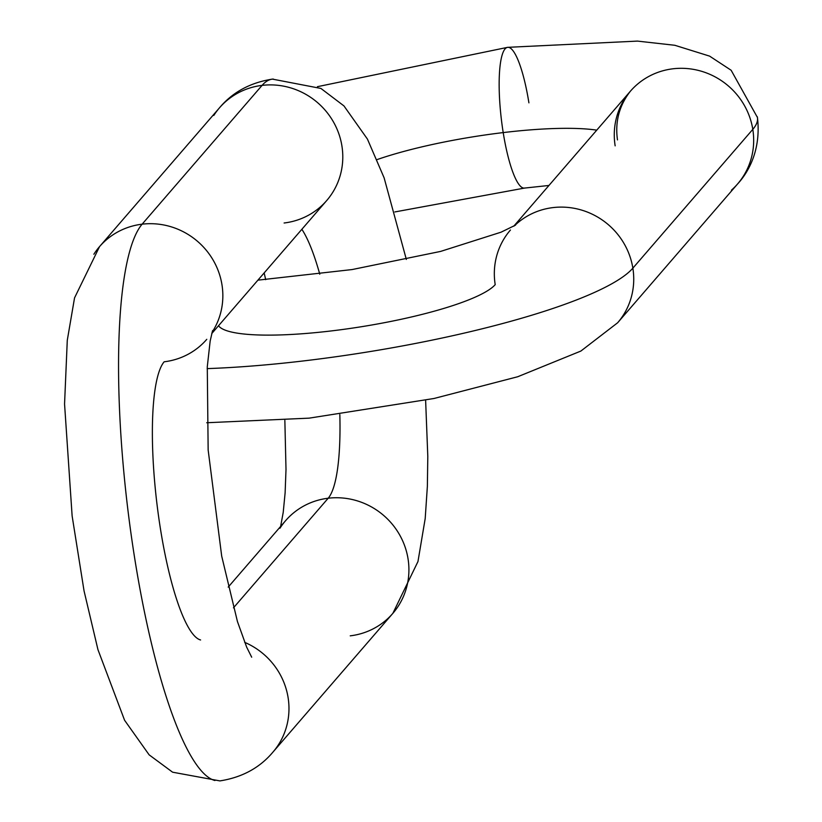 <?xml version="1.0" encoding="UTF-8"?>
<svg xmlns="http://www.w3.org/2000/svg" width="822" height="822" viewBox="0 0 822 822"><rect width="100%" height="100%" fill="white"/><g stroke="black" fill="none" stroke-linecap="round" stroke-linejoin="round"><path stroke-width="1.23" d="M279.932 528.279A70.877 68.092 40.8 0 1 328.194 498.224A141.754 29.582 83.2 0 0 339.835 414.555A141.754 29.582 -96.8 0 1 328.194 498.224A70.877 68.092 -139.2 0 0 285.594 520.686L228.208 587.093M278.555 744.578A70.877 68.092 -139.2 0 0 244.668 642.342A70.877 68.092 40.8 0 1 272.894 752.171C259.701 767.861 242.038 777.437 219.916 780.9L172.61 772.197L149.131 754.843L124.584 720.267L97.952 649.647L84.05 590.905L72.131 515.969L64.558 404.034L67.281 340.308L74.545 297.883L99.524 246.651A70.877 68.092 40.8 0 1 142.124 224.18A283.498 59.153 83.2 0 0 129.331 521.24A283.498 59.153 83.2 0 0 214.953 780.52A283.498 59.153 -96.8 0 1 129.331 521.24A283.498 59.153 -96.8 0 1 142.124 224.18A70.877 68.092 -139.2 0 0 93.862 254.245M206.774 339.332A70.877 68.092 40.8 0 1 164.164 361.793A141.754 29.582 83.2 0 0 157.762 510.328A141.754 29.582 83.2 0 0 200.578 639.968M213.802 115.45A70.877 68.092 40.8 0 1 262.074 85.385A283.498 59.153 -96.8 0 1 273.243 79.046A283.498 59.153 83.2 0 0 262.074 85.385A70.877 68.092 -139.2 0 0 219.464 107.846C232.647 92.156 250.309 82.58 272.452 79.118L320.929 88.447L343.966 105.925L367.434 139.093L384.11 177.809L406.345 259.444M319.779 274.219A141.754 29.582 83.2 0 0 301.859 229.297A141.754 29.582 -96.8 0 1 319.779 274.219M212.425 331.739A70.877 68.092 -139.2 0 0 211.141 256.865A70.877 68.092 -139.2 0 0 142.124 224.18L262.074 85.385A70.877 68.092 40.8 0 1 331.091 118.07A70.877 68.092 40.8 0 1 332.376 192.934A70.877 68.092 40.8 0 1 284.114 222.998M233.458 607.848L328.194 498.224L233.458 607.848M425.621 400.232L427.8 456.405L427.368 486.326L425.2 518.538L417.966 561.539L392.844 613.366L272.894 752.171A70.877 68.092 40.8 0 1 272.853 752.222M392.844 613.366A70.877 68.092 -139.2 0 0 399.759 535.101A70.877 68.092 -139.2 0 0 328.194 498.224A70.877 68.092 40.8 0 1 397.211 530.909A70.877 68.092 40.8 0 1 398.506 605.773A70.877 68.092 40.8 0 1 350.234 635.838M211.737 333.588L326.714 200.537A70.877 68.092 -139.2 0 0 333.64 122.273A70.877 68.092 -139.2 0 0 262.074 85.385L142.124 224.18A70.877 68.092 40.8 0 1 211.326 257.142A70.877 68.092 40.8 0 1 212.086 332.273M507.051 47.471A70.877 14.786 83.2 0 0 503.208 132.589A141.754 25.893 170.9 0 1 596.751 130.143A141.754 25.893 -9.1 0 0 503.208 132.589A70.877 14.786 83.2 0 0 525.063 187.961A70.877 14.786 -96.8 0 1 503.208 132.589A141.754 25.893 -9.1 0 0 377.082 159.591A141.754 25.893 170.9 0 1 503.208 132.589A70.877 14.786 -96.8 0 1 507.051 47.471A70.877 14.786 -96.8 0 1 528.916 102.842M317.436 86.68L507.636 47.337L637.44 41.1L674.811 45.282L709.602 56.122L731.138 70.26L757.442 117.484C761.717 153.56 745.133 175.898 737.601 183.943A70.877 68.092 -139.2 0 0 752.798 129.362A283.498 51.786 -9.1 0 0 757.288 116.755A283.498 51.786 170.9 0 1 752.798 129.362A70.877 68.092 40.8 0 1 731.446 190.17M617.558 322.861A70.877 68.092 -139.2 0 0 632.858 268.157A283.498 51.786 170.9 0 1 207.154 368.616A283.498 51.786 -9.1 0 0 632.858 268.157A70.877 68.092 40.8 0 1 617.661 322.748L580.856 351.066L517.696 376.753L433.985 398.495L309.206 418.141L206.723 422.744M218.539 325.769A141.754 25.893 -9.1 0 0 353.028 328.019A141.754 25.893 -9.1 0 0 495.204 284.638A70.877 68.092 40.8 0 1 510.411 230.057A70.877 68.092 40.8 0 1 510.441 230.016M514.428 225.803A70.877 68.092 40.8 0 1 585.295 211.295A70.877 68.092 40.8 0 1 632.858 268.157L752.798 129.362L632.858 268.157A70.877 68.092 -139.2 0 0 586.713 211.819A70.877 68.092 -139.2 0 0 516.565 223.831M615.154 145.843A70.877 68.092 40.8 0 1 636.505 85.036A70.877 68.092 40.8 0 1 706.653 73.014A70.877 68.092 40.8 0 1 752.798 129.362A70.877 68.092 -139.2 0 0 702.368 71.535A70.877 68.092 -139.2 0 0 630.351 91.263L513.74 226.204M284.854 420.371L286.005 469.537L285.121 492.81L283.23 512.301L280.631 526.419M265.691 279.665L264.16 272.925M99.524 246.651L219.464 107.846M251.686 657.199L246.651 647.12L237.445 621.566L221.693 556.114L208.151 449.973L207.278 366.797L210.165 341.027L212.59 330.598M394.848 211.942L524.487 188.084L548.942 185.464M617.661 322.748L737.601 183.943M515.579 225.094L501.06 232.184L440.592 251.419L352.052 269.565L257.903 280.158M617.476 139.904C614.928 121.769 619.223 105.555 630.351 91.263"/></g></svg>
